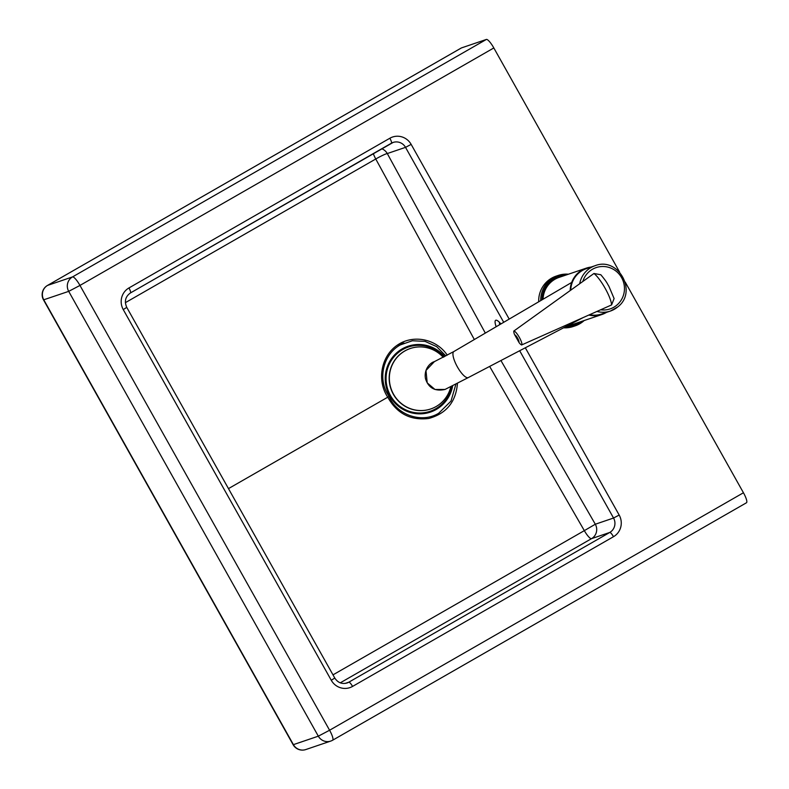 <?xml version="1.0" encoding="UTF-8"?>
<svg xmlns="http://www.w3.org/2000/svg" width="789" height="789" viewBox="0 0 789 789"><rect width="100%" height="100%" fill="white"/><g stroke="black" fill="none" stroke-linecap="round" stroke-linejoin="round"><path stroke-width="1.18" d="M400.536 344.793A39.884 38.858 71.2 0 0 397.35 345.128M455.874 384.273L451.022 401.078L438.723 413.239C421.799 423.634 397.015 415.201 389.046 396.453L228.475 488.618M389.046 396.453L386.995 393.001C377.852 376.56 384.184 353.63 400.368 344.892L412.381 340.759L425.074 341.381L436.731 346.677L445.815 355.918M625.213 282.077L743.445 492.76L329.585 730.239L79.965 285.431L493.825 47.951L619.631 272.136M489.653 366.431L584.324 530.642L595.31 524.231L500.936 360.534M485.324 333.096L387.291 153.549A10.632 0.986 -28.6 0 0 375.761 158.993L474.337 339.536M746.384 502.8A10.632 2.347 -119.8 0 0 746.473 502.761A10.632 2.347 -119.8 0 0 743.445 492.76M305.816 749.55A10.632 10.632 0 0 1 293.123 744.688L293.4 744.638A10.632 10.365 71.2 0 0 305.816 749.55L330.739 741.078A10.632 10.365 -108.8 0 0 332.514 740.279A10.632 2.347 -119.8 0 0 332.613 740.24A10.632 2.347 -119.8 0 0 329.585 730.239L318.322 736.176L293.4 744.638L43.78 299.83A10.632 10.365 -108.8 0 1 47.577 285.401L461.447 47.922A10.632 2.347 -119.8 0 0 461.348 47.961A10.632 2.347 -119.8 0 0 461.269 48.021M493.825 47.951A10.632 2.347 -119.8 0 0 486.359 39.45L72.499 276.929A10.632 10.365 71.2 0 0 68.702 291.358L318.322 736.176A10.632 10.365 -108.8 0 0 330.739 741.078A10.632 10.632 0 0 0 332.613 740.24L746.473 502.761M461.447 47.922L486.359 39.45M443.852 356.953A33.927 33.059 71.2 0 0 402.617 349.616A33.927 33.059 71.2 0 0 390.516 395.644A33.927 33.059 71.2 0 0 435.794 408.732A33.927 33.059 71.2 0 0 451.693 386.403M444.611 356.559A34.775 33.888 71.2 0 0 402.203 348.876A34.775 33.888 71.2 0 0 389.786 396.058A34.775 33.888 71.2 0 0 436.209 409.481A34.775 33.888 71.2 0 0 452.639 385.939M443.231 357.289A31.905 31.087 71.2 0 0 410.26 348.521A31.905 31.087 71.2 0 0 404.925 350.927A31.905 31.087 71.2 0 0 393.533 394.214A31.905 31.087 71.2 0 0 430.794 408.939A31.905 31.087 71.2 0 0 436.13 406.532A31.905 31.087 71.2 0 0 450.795 386.857M410.162 348.551A31.905 31.087 71.2 0 0 410.073 348.58A31.905 31.087 71.2 0 0 404.737 350.987A31.905 31.087 71.2 0 0 392.005 391.591A31.905 31.087 71.2 0 0 430.607 408.998A31.905 31.087 71.2 0 0 430.695 408.968M570.2 290.549A24.459 23.838 -108.8 0 1 578.722 272.402A24.459 23.838 -108.8 0 1 586.227 268.161A24.459 23.838 -108.8 0 1 591.079 267.077M543.039 299.258A24.459 23.838 -108.8 0 1 551.531 281.643A24.459 23.838 -108.8 0 1 559.046 277.403L586.227 268.161M564.983 327.07A26.589 25.909 71.2 0 0 575.25 325.818A26.589 25.909 71.2 0 0 583.416 321.202A26.589 25.909 71.2 0 0 584.176 320.531M568.435 274.207A26.589 25.909 71.2 0 0 558.139 275.46A26.589 25.909 71.2 0 0 549.972 280.075A26.589 25.909 71.2 0 0 540.712 300.619M538.69 301.802A26.589 25.909 -108.8 0 1 547.931 280.766A26.589 25.909 -108.8 0 1 556.097 276.15L558.139 275.46M581.513 321.439A25.524 24.873 -108.8 0 1 566.995 326.015M541.984 299.869A25.524 24.873 -108.8 0 1 550.86 280.825A25.524 24.873 -108.8 0 1 565.772 275.114M570.733 290.165A23.926 23.315 -108.8 0 1 579.047 272.816A23.926 23.315 -108.8 0 1 586.405 268.664L595.014 265.735A23.926 23.315 71.2 0 0 587.657 269.887A23.926 23.315 71.2 0 0 579.708 283.715M596.948 311.438A23.926 23.315 71.2 0 0 610.41 311.053L601.8 313.983A23.926 23.315 -108.8 0 1 589.659 314.683M575.25 325.818L573.209 326.508A26.589 25.909 -108.8 0 1 563.573 327.81M606.485 312.385A24.459 23.838 -108.8 0 1 601.977 314.486L574.786 323.727A24.459 23.838 -108.8 0 1 569.175 324.881M601.977 314.486A24.459 23.838 -108.8 0 1 588.85 315.038M445.045 389.441L468.331 377.566A14.892 4.409 -119 0 1 468.301 377.576A14.892 4.409 -119 0 1 457.6 367.27A14.892 4.409 -119 0 1 453.872 351.529A14.892 4.409 -119 0 1 453.902 351.519L434.374 361.638L425.981 370.485L427.204 382.862L434.995 389.49L445.045 389.441C435.035 391.61 428.516 388.03 425.498 378.71C423.693 369.351 430.074 362.743 434.374 361.638M521.588 344.98A7.979 1.765 60.2 0 0 521.618 344.961A7.979 1.765 60.2 0 0 519.379 337.455A7.979 1.765 60.2 0 0 513.787 331.074A7.446 7.259 71.2 0 0 514.763 334.93A4.142 0.917 60.2 0 1 517.663 338.244A4.142 0.917 60.2 0 1 518.807 342.15A7.446 7.259 71.2 0 0 521.588 344.98L611.593 304.919L614.108 298.548M518.807 342.15L514.763 334.93M600.823 274.75L593.959 273.487C600.784 278.823 611.12 297.246 611.593 304.919M513.787 331.074L593.959 273.487M499.733 324.644A13.295 2.939 60.2 0 1 499.486 322.642M500.936 323.934A16.49 3.639 -119.8 0 0 496.153 326.745M404.047 343.067A39.884 38.858 71.2 0 0 399.106 343.994M331.272 680.266L334.783 678.047L126.763 307.375L123.262 309.584L331.272 680.266A15.958 15.543 71.2 0 0 352.565 686.42A5.316 1.174 -119.8 0 0 348.837 682.179A10.632 10.365 -108.8 0 1 347.061 682.978C341.943 684.349 337.85 682.702 334.783 678.047M130.422 292.966A5.316 1.174 -119.8 0 0 130.471 292.936A5.316 1.174 -119.8 0 0 128.952 287.946A15.958 15.543 71.2 0 0 123.262 309.584M352.565 686.42L613.487 536.707A5.316 1.174 -119.8 0 0 609.749 532.457L348.837 682.179L345.188 683.412M130.51 292.906L391.334 143.243A5.316 1.174 -119.8 0 0 391.383 143.223A5.316 1.174 -119.8 0 0 389.865 138.233L128.952 287.946M613.487 536.707A15.958 15.543 71.2 0 0 619.178 515.059L613.546 518.028A10.632 10.365 -108.8 0 1 609.749 532.457L591.513 538.66A10.632 10.365 71.2 0 0 595.31 524.231L613.546 518.028L519.675 350.74M391.423 143.194A10.632 10.365 -108.8 0 1 405.526 147.356L411.158 144.387A15.958 15.543 71.2 0 0 389.865 138.233M619.178 515.059L525.316 347.801M509.201 319.091L411.158 144.387M381.738 148.756A10.632 10.365 71.2 0 1 387.291 153.549L405.526 147.356L503.717 322.306M447.255 355.149C436.238 338.639 412.696 334.092 396.926 345.424C380.998 356.51 376.718 380.732 387.774 397.202C396.926 413.594 410.576 420.685 428.743 418.476C446.337 413.623 455.904 401.956 457.452 383.454M332.988 674.861L584.324 530.642A10.632 2.347 -119.8 0 0 591.513 538.66L340.266 682.83M373.305 153.599A10.632 2.347 -119.8 0 0 375.761 158.993L125.372 302.67M47.488 285.44A10.632 2.347 -119.8 0 1 47.577 285.401L72.499 276.929A10.632 2.347 -119.8 0 1 79.965 285.431L68.702 291.358L43.503 299.869A10.632 10.632 0 0 1 47.488 285.44L461.348 47.961M595.014 265.735C618.27 256.307 637.916 291.841 617.797 306.882L610.41 311.053A23.926 23.315 71.2 0 0 617.757 306.901M582.815 281.495A21.806 21.244 -108.8 0 1 589.452 271.377A21.806 21.244 -108.8 0 1 619.464 274.513A21.806 21.244 -108.8 0 1 616.88 305.106A21.806 21.244 -108.8 0 1 600.636 309.791M500.818 324.013L498.944 321.843M393.109 142.444L130.471 292.936C125.382 296.546 124.139 301.359 126.763 307.375M293.123 744.688L43.503 299.869M468.301 377.576L583.189 317.553M453.872 351.529L571.7 282.442M614.118 298.597L608.891 286.249C606.859 283.073 607.352 282.57 600.784 274.71M521.618 344.961L523.63 344.063"/></g></svg>
